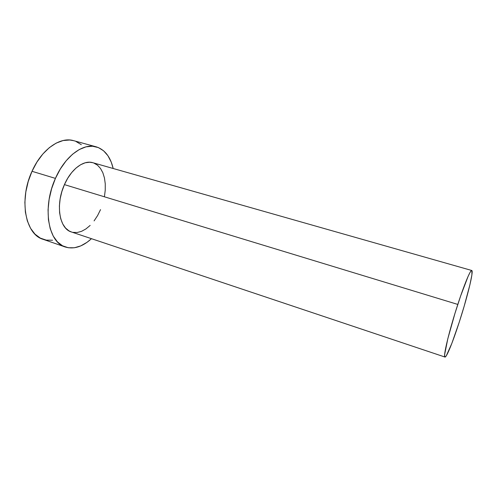 <?xml version="1.0" encoding="UTF-8"?>
<svg xmlns="http://www.w3.org/2000/svg" width="497" height="497" viewBox="0 0 497 497"><rect width="100%" height="100%" fill="white"/><g stroke="black" fill="none" stroke-linecap="round" stroke-linejoin="round"><path stroke-width="0.75" d="M71.456 231.981L68.971 230.863L65.542 228.042L62.752 223.973L60.74 218.798L59.603 212.71L59.398 205.951L60.162 198.806L61.864 191.593L64.43 184.617C55.279 204.578 59.385 228.782 71.369 231.956L444.977 357.045C442.802 357.455 449.207 330.66 457.805 304.431L64.43 184.617L67.741 178.199L71.661 172.602L75.998 168.067L80.57 164.762L85.173 162.792L89.628 162.221L92.864 162.718M471.765 270.486L92.796 162.699C83.726 159.792 71.102 169.079 64.43 184.617L457.805 304.431C464.378 284.178 470.442 269.672 471.765 270.486C473.908 270.703 467.248 297.641 459.24 322.186C452.947 341.712 446.499 357.747 444.977 357.045M96.225 146.832C104.786 149.597 110.44 156.822 113.186 168.495L111.222 162.072L107.924 155.723L103.612 150.815L98.406 147.584L92.473 146.217L86.018 146.845L79.296 149.529L72.574 154.213L66.163 160.767L60.354 168.943L55.428 178.386C65.157 155.909 83.328 142.807 96.225 146.832L73.618 140.657C60.249 136.513 41.711 149.23 32.013 171.303L55.428 178.386L51.632 188.674L49.135 199.328L48.06 209.858L48.426 219.773L50.203 228.639L53.26 236.1L57.435 241.871L62.51 245.785L68.257 247.742L74.42 247.761L80.756 245.903L87.043 242.306L91.473 238.684C82.608 246.767 73.86 249.537 65.237 246.984C48.172 242.412 42.028 207.429 55.428 178.386L32.013 171.303C18.619 199.825 25.434 234.509 43.09 239.312L65.095 246.934M93.765 163.016L97.424 165.122L100.481 168.421L102.854 172.763L104.457 177.963L105.258 183.834L105.246 190.152L104.426 196.706M100.531 209.635L97.586 215.58L94.088 220.898M90.162 225.408L85.925 228.937L81.533 231.347L77.128 232.509L72.885 232.36M73.761 140.694L69.742 139.999L63.094 140.539L56.192 143.099L49.333 147.646L42.817 154.039L36.952 162.041L32.013 171.303L28.242 181.424L25.825 191.923L24.869 202.316L25.384 212.126L27.335 220.929L30.597 228.353L34.976 234.13L40.269 238.082L46.215 240.119L52.576 240.231M81.309 144.689L75.886 141.421M459.24 322.186L464.161 306.251L469.913 284.769L471.883 274.916L471.901 270.579L471.131 270.834L469.845 272.785L468.087 276.407L460.657 295.914L454.972 313.371L447.828 338.687L444.66 354.473L444.691 356.585L445.25 357.008L446.306 355.777L451.823 343.433L459.24 322.186"/></g></svg>
